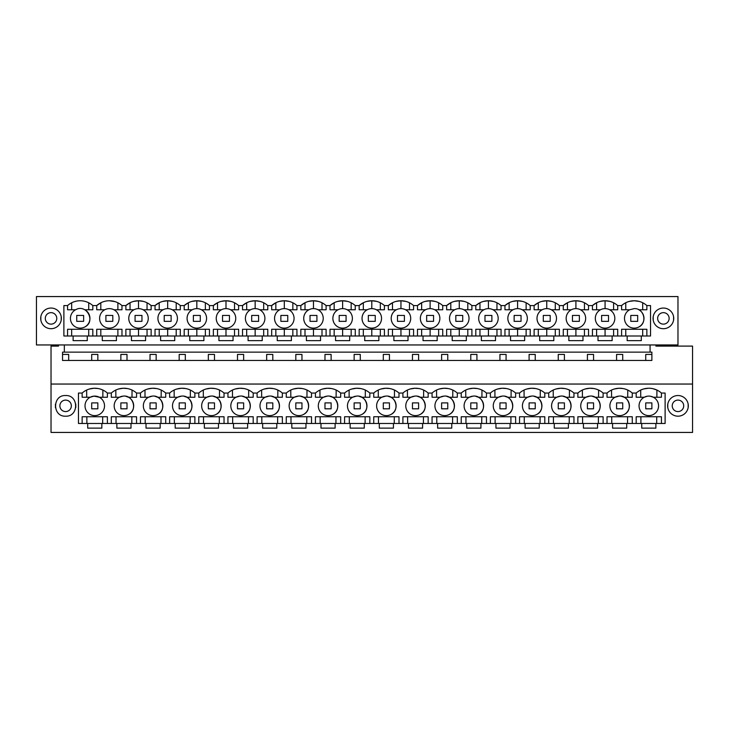 <?xml version="1.0" encoding="UTF-8"?>
<svg xmlns="http://www.w3.org/2000/svg" width="729" height="729" viewBox="0 0 729 729"><rect width="100%" height="100%" fill="white"/><g stroke="black" fill="none" stroke-linecap="round" stroke-linejoin="round"><path stroke-width="1.09" d="M92.82 335.996L92.82 329.28L67.56 329.28L67.56 335.996M109.35 328.132A9.759 9.759 0 0 1 104.757 309.77A9.759 9.759 0 0 0 109.35 328.132A9.759 9.759 0 0 0 118.818 316.012A9.759 9.759 0 0 0 104.757 309.77L96.72 309.77L96.72 305.579L92.82 305.579A18.945 18.945 0 0 0 67.56 305.579L63.888 305.579L63.888 335.996L650.532 335.996L650.532 305.579L646.86 305.579A18.945 18.945 0 0 0 621.6 305.579L617.7 305.579A18.945 18.945 0 0 0 592.44 305.579L588.54 305.579A18.945 18.945 0 0 0 563.28 305.579L559.38 305.579A18.945 18.945 0 0 0 534.12 305.579L530.22 305.579A18.945 18.945 0 0 0 504.96 305.579L501.06 305.579A18.945 18.945 0 0 0 475.8 305.579L471.9 305.579A18.945 18.945 0 0 0 446.64 305.579L442.74 305.579A18.945 18.945 0 0 0 417.48 305.579L413.58 305.579A18.945 18.945 0 0 0 388.32 305.579L384.42 305.579A18.945 18.945 0 0 0 359.16 305.579L355.26 305.579A18.945 18.945 0 0 0 330 305.579L326.1 305.579A18.945 18.945 0 0 0 300.84 305.579L296.94 305.579A18.945 18.945 0 0 0 271.68 305.579L267.78 305.579A18.945 18.945 0 0 0 242.52 305.579L238.62 305.579A18.945 18.945 0 0 0 213.36 305.579L209.46 305.579A18.945 18.945 0 0 0 184.2 305.579L180.3 305.579A18.945 18.945 0 0 0 155.04 305.579L151.14 305.579A18.945 18.945 0 0 0 125.88 305.579L121.98 305.579A18.945 18.945 0 0 0 109.35 300.758L108.503 300.776M67.56 305.579L67.56 309.77L75.597 309.77C86.423 303.319 96.173 321.589 84.783 326.984A9.759 9.759 0 0 0 84.783 309.77L92.82 309.77L92.82 305.579M96.72 335.996L96.72 329.28L121.98 329.28L121.98 335.996M125.88 335.996L125.88 329.28L151.14 329.28L151.14 335.996M155.04 335.996L155.04 329.28L180.3 329.28L180.3 335.996M184.2 335.996L184.2 329.28L209.46 329.28L209.46 335.996M213.36 335.996L213.36 329.28L238.62 329.28L238.62 335.996M242.52 335.996L242.52 329.28L267.78 329.28L267.78 335.996M271.68 335.996L271.68 329.28L296.94 329.28L296.94 335.996M300.84 335.996L300.84 329.28L326.1 329.28L326.1 335.996M330 335.996L330 329.28L355.26 329.28L355.26 335.996M359.16 335.996L359.16 329.28L384.42 329.28L384.42 335.996M388.32 335.996L388.32 329.28L413.58 329.28L413.58 335.996M417.48 335.996L417.48 329.28L442.74 329.28L442.74 335.996M446.64 335.996L446.64 329.28L471.9 329.28L471.9 335.996M475.8 335.996L475.8 329.28L501.06 329.28L501.06 335.996M504.96 335.996L504.96 329.28L530.22 329.28L530.22 335.996M534.12 335.996L534.12 329.28L559.38 329.28L559.38 335.996M563.28 335.996L563.28 329.28L588.54 329.28L588.54 335.996M592.44 335.996L592.44 329.28L617.7 329.28L617.7 335.996M621.6 335.996L621.6 329.28L646.86 329.28L646.86 335.996M621.6 305.579L621.6 309.77L629.637 309.77A9.759 9.759 0 0 0 634.23 328.132A9.759 9.759 0 0 1 629.637 309.77L634.23 308.622C644.017 308.057 647.726 322.883 638.823 326.984A9.759 9.759 0 0 0 638.823 309.77L646.86 309.77L646.86 305.579M609.663 309.77L617.7 309.77L617.7 305.579M596.604 309.77L596.604 302.754L592.44 305.579L592.44 309.77L600.477 309.77A9.759 9.759 0 0 0 605.07 328.132A9.759 9.759 0 0 0 614.538 316.012A9.759 9.759 0 0 0 605.07 308.622L605.07 300.758L600.085 301.423M580.503 309.77L588.54 309.77L588.54 305.579M567.444 309.77L567.444 302.754L563.28 305.579L563.28 309.77L571.317 309.77A9.759 9.759 0 0 0 575.91 328.132A9.759 9.759 0 0 0 585.378 316.012A9.759 9.759 0 0 0 575.91 308.622L575.91 300.758L570.925 301.423M551.343 309.77L559.38 309.77L559.38 305.579M538.284 309.77L538.284 302.754L534.12 305.579L534.12 309.77L542.157 309.77A9.759 9.759 0 0 0 546.75 328.132A9.759 9.759 0 0 0 556.218 316.012A9.759 9.759 0 0 0 546.75 308.622L546.75 300.758L541.765 301.423M522.183 309.77L530.22 309.77L530.22 305.579M509.124 309.77L509.124 302.754L504.96 305.579L504.96 309.77L512.997 309.77A9.759 9.759 0 0 0 517.59 328.132A9.759 9.759 0 0 0 527.058 316.012A9.759 9.759 0 0 0 517.59 308.622L517.59 300.758L512.605 301.423M493.023 309.77L501.06 309.77L501.06 305.579M479.964 309.77L479.964 302.754L475.8 305.579L475.8 309.77L483.837 309.77A9.759 9.759 0 0 0 488.43 328.132A9.759 9.759 0 0 0 497.898 316.012A9.759 9.759 0 0 0 488.43 308.622L488.43 300.758L483.445 301.423M463.863 309.77L471.9 309.77L471.9 305.579M450.804 309.77L450.804 302.754L446.64 305.579L446.64 309.77L454.677 309.77A9.759 9.759 0 0 0 459.27 328.132A9.759 9.759 0 0 0 468.738 316.012A9.759 9.759 0 0 0 459.27 308.622L459.27 300.758L454.285 301.423M434.703 309.77L442.74 309.77L442.74 305.579M421.644 309.77L421.644 302.754L417.48 305.579L417.48 309.77L425.517 309.77A9.759 9.759 0 0 0 430.11 328.132A9.759 9.759 0 0 0 439.578 316.012A9.759 9.759 0 0 0 430.11 308.622L430.11 300.758L425.125 301.423M405.543 309.77L413.58 309.77L413.58 305.579M392.484 309.77L392.484 302.754L388.32 305.579L388.32 309.77L396.357 309.77A9.759 9.759 0 0 0 400.95 328.132A9.759 9.759 0 0 0 410.418 316.012A9.759 9.759 0 0 0 400.95 308.622L400.95 300.758L395.965 301.423M376.383 309.77L384.42 309.77L384.42 305.579M363.324 309.77L363.324 302.754L359.16 305.579L359.16 309.77L367.197 309.77A9.759 9.759 0 0 0 371.79 328.132A9.759 9.759 0 0 0 381.258 316.012A9.759 9.759 0 0 0 371.79 308.622L371.79 300.758L366.805 301.423M347.223 309.77L355.26 309.77L355.26 305.579M334.164 309.77L334.164 302.754L330 305.579L330 309.77L338.037 309.77A9.759 9.759 0 0 0 342.63 328.132A9.759 9.759 0 0 0 352.098 316.012A9.759 9.759 0 0 0 342.63 308.622L342.63 300.758L337.645 301.423M318.063 309.77L326.1 309.77L326.1 305.579M305.004 309.77L305.004 302.754L300.84 305.579L300.84 309.77L308.877 309.77A9.759 9.759 0 0 0 313.47 328.132A9.759 9.759 0 0 0 322.938 316.012A9.759 9.759 0 0 0 313.47 308.622L313.47 300.758L308.485 301.423M288.903 309.77L296.94 309.77L296.94 305.579M275.844 309.77L275.844 302.754L271.68 305.579L271.68 309.77L279.717 309.77A9.759 9.759 0 0 0 284.31 328.132A9.759 9.759 0 0 0 293.778 316.012A9.759 9.759 0 0 0 284.31 308.622L284.31 300.758L279.325 301.423M259.743 309.77L267.78 309.77L267.78 305.579M246.684 309.77L246.684 302.754L242.52 305.579L242.52 309.77L250.557 309.77A9.759 9.759 0 0 0 255.15 328.132A9.759 9.759 0 0 0 264.618 316.012A9.759 9.759 0 0 0 255.15 308.622L255.15 300.758L250.165 301.423M230.583 309.77L238.62 309.77L238.62 305.579M217.524 309.77L217.524 302.754L213.36 305.579L213.36 309.77L221.397 309.77A9.759 9.759 0 0 0 225.99 328.132A9.759 9.759 0 0 0 235.458 316.012A9.759 9.759 0 0 0 225.99 308.622L225.99 300.758L221.005 301.423M201.423 309.77L209.46 309.77L209.46 305.579M188.364 309.77L188.364 302.754L184.2 305.579L184.2 309.77L192.237 309.77A9.759 9.759 0 0 0 196.83 328.132A9.759 9.759 0 0 0 206.298 316.012A9.759 9.759 0 0 0 196.83 308.622L196.83 300.758L191.845 301.423M172.263 309.77L180.3 309.77L180.3 305.579M159.204 309.77L159.204 302.754L155.04 305.579L155.04 309.77L163.077 309.77A9.759 9.759 0 0 0 167.67 328.132A9.759 9.759 0 0 0 177.138 316.012A9.759 9.759 0 0 0 167.67 308.622L167.67 300.758L162.685 301.423M143.103 309.77L151.14 309.77L151.14 305.579M130.044 309.77L130.044 302.754L125.88 305.579L125.88 309.77L133.917 309.77A9.759 9.759 0 0 0 138.51 328.132A9.759 9.759 0 0 0 147.978 316.012A9.759 9.759 0 0 0 138.51 308.622L138.51 300.758L133.525 301.423M113.943 309.77L121.98 309.77L121.98 305.579M71.652 335.996L71.652 329.28M88.728 335.996L88.728 329.28M75.597 309.77A9.759 9.759 0 0 0 71.579 322.974A9.759 9.759 0 0 0 84.783 326.984M100.812 309.77L100.812 302.79L96.72 305.579A18.945 18.945 0 0 1 109.35 300.758L115.155 301.669M117.888 309.77L117.888 302.79M36.45 344.954L677.97 344.954L677.97 296.566L36.45 296.566L36.45 344.954M51.03 328.706A10.334 10.334 0 0 0 61.364 318.382A10.334 10.334 0 0 0 51.03 308.048A10.334 10.334 0 0 0 40.696 318.382A10.334 10.334 0 0 0 51.03 328.706M73.119 335.996L73.119 340.653L87.261 340.653L87.261 335.996M627.159 335.996L627.159 340.653L641.301 340.653L641.301 335.996M612.141 335.996L612.141 340.653L597.999 340.653L597.999 335.996M582.981 335.996L582.981 340.653L568.839 340.653L568.839 335.996M553.821 335.996L553.821 340.653L539.679 340.653L539.679 335.996M524.661 335.996L524.661 340.653L510.519 340.653L510.519 335.996M495.501 335.996L495.501 340.653L481.359 340.653L481.359 335.996M466.341 335.996L466.341 340.653L452.199 340.653L452.199 335.996M437.181 335.996L437.181 340.653L423.039 340.653L423.039 335.996M408.021 335.996L408.021 340.653L393.879 340.653L393.879 335.996M378.861 335.996L378.861 340.653L364.719 340.653L364.719 335.996M349.701 335.996L349.701 340.653L335.559 340.653L335.559 335.996M320.541 335.996L320.541 340.653L306.399 340.653L306.399 335.996M291.381 335.996L291.381 340.653L277.239 340.653L277.239 335.996M262.221 335.996L262.221 340.653L248.079 340.653L248.079 335.996M233.061 335.996L233.061 340.653L218.919 340.653L218.919 335.996M203.901 335.996L203.901 340.653L189.759 340.653L189.759 335.996M174.741 335.996L174.741 340.653L160.599 340.653L160.599 335.996M145.581 335.996L145.581 340.653L131.439 340.653L131.439 335.996M116.421 335.996L116.421 340.653L102.279 340.653L102.279 335.996M663.39 308.048A10.334 10.334 0 0 0 653.056 318.382A10.334 10.334 0 0 0 663.39 328.706A10.334 10.334 0 0 0 673.724 318.382A10.334 10.334 0 0 0 663.39 308.048M88.728 309.77L88.728 302.79M71.652 309.77L71.652 302.79M100.812 335.996L100.812 329.28M117.888 335.996L117.888 329.28M58.493 344.954L58.493 346.102L51.03 346.102L51.03 384.046L692.55 384.046L692.55 346.102L655.927 346.102L655.927 344.954M64.334 344.954L64.334 352.134L62.539 352.134L62.539 360.454L651.881 360.454L651.881 352.134L650.086 352.134L650.086 344.954M91.699 360.454L91.699 354.422L97.841 354.422L97.841 360.454M68.681 360.454L68.681 354.422L62.539 354.422M64.334 352.134L650.086 352.134M692.55 384.046L692.55 432.434L51.03 432.434L51.03 384.046M101.841 423.476L101.841 428.133L87.699 428.133L87.699 423.476L665.112 423.476L665.112 393.059L661.44 393.059A18.945 18.945 0 0 0 636.18 393.059L632.28 393.059A18.945 18.945 0 0 0 618.848 388.256L622.976 388.53M645.739 360.454L645.739 354.422L651.881 354.422M120.859 360.454L120.859 354.422L127.001 354.422L127.001 360.454M150.019 360.454L150.019 354.422L156.161 354.422L156.161 360.454M179.179 360.454L179.179 354.422L185.321 354.422L185.321 360.454M208.339 360.454L208.339 354.422L214.481 354.422L214.481 360.454M237.499 360.454L237.499 354.422L243.641 354.422L243.641 360.454M266.659 360.454L266.659 354.422L272.801 354.422L272.801 360.454M295.819 360.454L295.819 354.422L301.961 354.422L301.961 360.454M324.979 360.454L324.979 354.422L331.121 354.422L331.121 360.454M354.139 360.454L354.139 354.422L360.281 354.422L360.281 360.454M383.299 360.454L383.299 354.422L389.441 354.422L389.441 360.454M412.459 360.454L412.459 354.422L418.601 354.422L418.601 360.454M441.619 360.454L441.619 354.422L447.761 354.422L447.761 360.454M470.779 360.454L470.779 354.422L476.921 354.422L476.921 360.454M499.939 360.454L499.939 354.422L506.081 354.422L506.081 360.454M529.099 360.454L529.099 354.422L535.241 354.422L535.241 360.454M558.259 360.454L558.259 354.422L564.401 354.422L564.401 360.454M587.419 360.454L587.419 354.422L593.561 354.422L593.561 360.454M616.579 360.454L616.579 354.422L622.721 354.422L622.721 360.454M65.61 416.186C78.942 416.833 78.942 394.89 65.61 395.528C52.278 394.89 52.278 416.833 65.61 416.186M655.881 423.476L655.881 428.133L641.739 428.133L641.739 423.476M626.721 423.476L626.721 428.133L612.579 428.133L612.579 423.476M597.561 423.476L597.561 428.133L583.419 428.133L583.419 423.476M568.401 423.476L568.401 428.133L554.259 428.133L554.259 423.476M539.241 423.476L539.241 428.133L525.099 428.133L525.099 423.476M510.081 423.476L510.081 428.133L495.939 428.133L495.939 423.476M480.921 423.476L480.921 428.133L466.779 428.133L466.779 423.476M451.761 423.476L451.761 428.133L437.619 428.133L437.619 423.476M422.601 423.476L422.601 428.133L408.459 428.133L408.459 423.476M393.441 423.476L393.441 428.133L379.299 428.133L379.299 423.476M364.281 423.476L364.281 428.133L350.139 428.133L350.139 423.476M335.121 423.476L335.121 428.133L320.979 428.133L320.979 423.476M305.961 423.476L305.961 428.133L291.819 428.133L291.819 423.476M276.801 423.476L276.801 428.133L262.659 428.133L262.659 423.476M247.641 423.476L247.641 428.133L233.499 428.133L233.499 423.476M218.481 423.476L218.481 428.133L204.339 428.133L204.339 423.476M189.321 423.476L189.321 428.133L175.179 428.133L175.179 423.476M160.161 423.476L160.161 428.133L146.019 428.133L146.019 423.476M131.001 423.476L131.001 428.133L116.859 428.133L116.859 423.476M82.14 393.059A18.945 18.945 0 0 1 107.4 393.059L107.4 397.25L99.363 397.25L93.968 396.129L90.177 397.25A9.759 9.759 0 0 0 93.968 415.585A9.759 9.759 0 0 0 104.129 403.101A9.759 9.759 0 0 0 90.177 397.25L82.14 397.25L82.14 393.059L78.468 393.059L78.468 423.476L87.699 423.476M123.128 396.129A9.759 9.759 0 0 0 114.371 407.83A9.759 9.759 0 0 0 128.523 414.464C137.817 410.181 133.261 394.699 123.128 396.129L119.337 397.25L111.3 397.25L111.3 393.059L107.4 393.059M111.3 393.059L111.3 393.059A18.945 18.945 0 0 1 136.56 393.059L140.46 393.059A18.945 18.945 0 0 1 165.72 393.059L169.62 393.059A18.945 18.945 0 0 1 194.88 393.059L198.78 393.059A18.945 18.945 0 0 1 224.04 393.059L227.94 393.059A18.945 18.945 0 0 1 253.2 393.059L257.1 393.059A18.945 18.945 0 0 1 282.36 393.059L286.26 393.059A18.945 18.945 0 0 1 311.52 393.059L315.42 393.059A18.945 18.945 0 0 1 340.68 393.059L344.58 393.059A18.945 18.945 0 0 1 369.84 393.059L373.74 393.059A18.945 18.945 0 0 1 399 393.059L402.9 393.059A18.945 18.945 0 0 1 428.16 393.059L432.06 393.059A18.945 18.945 0 0 1 457.32 393.059L461.22 393.059A18.945 18.945 0 0 1 486.48 393.059L490.38 393.059A18.945 18.945 0 0 1 515.64 393.059L519.54 393.059A18.945 18.945 0 0 1 544.8 393.059L548.7 393.059A18.945 18.945 0 0 1 573.96 393.059L577.86 393.059A18.945 18.945 0 0 1 603.12 393.059L607.02 393.059A18.945 18.945 0 0 1 618.848 388.256L614.347 388.994M677.97 395.528A10.334 10.334 0 0 1 688.304 405.862A10.334 10.334 0 0 1 677.97 416.186A10.334 10.334 0 0 1 667.636 405.862A10.334 10.334 0 0 1 677.97 395.528M89.457 388.994L93.968 388.256L97.923 388.502M100.748 389.204L102.88 390.061L102.835 397.25M636.18 423.476L636.18 416.76L636.18 423.476M661.44 423.476L661.44 416.76L636.18 416.76M650.35 396.221L653.403 397.25L661.44 397.25L661.44 393.059M647.288 396.221L644.217 397.25L636.18 397.25L636.18 393.059M628.999 403.073A9.759 9.759 0 0 0 624.243 397.25L632.28 397.25L632.28 393.059M624.243 414.464C633.537 410.181 628.981 394.699 618.848 396.129L615.057 397.25A9.759 9.759 0 0 0 618.848 415.585A9.759 9.759 0 0 0 629.018 403.137M618.848 396.129A9.759 9.759 0 0 0 615.057 397.25L607.02 397.25L607.02 393.059M599.839 403.073A9.759 9.759 0 0 0 595.083 397.25L603.12 397.25L603.12 393.059M595.083 414.464C604.377 410.181 599.821 394.699 589.688 396.129L585.897 397.25A9.759 9.759 0 0 0 589.688 415.585A9.759 9.759 0 0 0 599.858 403.137M589.688 396.129A9.759 9.759 0 0 0 585.897 397.25L577.86 397.25L577.86 393.059M570.679 403.073A9.759 9.759 0 0 0 565.923 397.25L573.96 397.25L573.96 393.059M565.923 414.464C575.217 410.181 570.661 394.699 560.528 396.129L556.737 397.25A9.759 9.759 0 0 0 560.528 415.585A9.759 9.759 0 0 0 570.698 403.137M560.528 396.129A9.759 9.759 0 0 0 556.737 397.25L548.7 397.25L548.7 393.059M541.519 403.073A9.759 9.759 0 0 0 536.763 397.25L544.8 397.25L544.8 393.059M536.763 414.464C546.057 410.181 541.501 394.699 531.368 396.129L527.577 397.25A9.759 9.759 0 0 0 531.368 415.585A9.759 9.759 0 0 0 541.538 403.137M531.368 396.129A9.759 9.759 0 0 0 527.577 397.25L519.54 397.25L519.54 393.059M512.359 403.073A9.759 9.759 0 0 0 507.603 397.25L515.64 397.25L515.64 393.059M507.603 414.464C516.897 410.181 512.341 394.699 502.208 396.129L498.417 397.25A9.759 9.759 0 0 0 502.208 415.585A9.759 9.759 0 0 0 512.378 403.137M502.208 396.129A9.759 9.759 0 0 0 498.417 397.25L490.38 397.25L490.38 393.059M483.199 403.073A9.759 9.759 0 0 0 478.443 397.25L486.48 397.25L486.48 393.059M478.443 414.464C487.737 410.181 483.181 394.699 473.048 396.129L469.257 397.25A9.759 9.759 0 0 0 473.048 415.585A9.759 9.759 0 0 0 483.218 403.137M473.048 396.129A9.759 9.759 0 0 0 469.257 397.25L461.22 397.25L461.22 393.059M454.039 403.073A9.759 9.759 0 0 0 449.283 397.25L457.32 397.25L457.32 393.059M449.283 414.464C458.577 410.181 454.021 394.699 443.888 396.129L440.097 397.25A9.759 9.759 0 0 0 443.888 415.585A9.759 9.759 0 0 0 454.058 403.137M443.888 396.129A9.759 9.759 0 0 0 440.097 397.25L432.06 397.25L432.06 393.059M424.879 403.073A9.759 9.759 0 0 0 420.123 397.25L428.16 397.25L428.16 393.059M420.123 414.464C429.417 410.181 424.861 394.699 414.728 396.129L410.937 397.25A9.759 9.759 0 0 0 414.728 415.585A9.759 9.759 0 0 0 424.898 403.137M414.728 396.129A9.759 9.759 0 0 0 410.937 397.25L402.9 397.25L402.9 393.059M395.719 403.073A9.759 9.759 0 0 0 390.963 397.25L399 397.25L399 393.059M390.963 414.464C400.257 410.181 395.701 394.699 385.568 396.129L381.777 397.25A9.759 9.759 0 0 0 385.568 415.585A9.759 9.759 0 0 0 395.738 403.137M385.568 396.129A9.759 9.759 0 0 0 381.777 397.25L373.74 397.25L373.74 393.059M366.559 403.073A9.759 9.759 0 0 0 361.803 397.25L369.84 397.25L369.84 393.059M361.803 414.464C371.097 410.181 366.541 394.699 356.408 396.129L352.617 397.25A9.759 9.759 0 0 0 356.408 415.585A9.759 9.759 0 0 0 366.578 403.137M356.408 396.129A9.759 9.759 0 0 0 352.617 397.25L344.58 397.25L344.58 393.059M337.399 403.073A9.759 9.759 0 0 0 332.643 397.25L340.68 397.25L340.68 393.059M332.643 414.464C341.937 410.181 337.381 394.699 327.248 396.129L323.457 397.25A9.759 9.759 0 0 0 327.248 415.585A9.759 9.759 0 0 0 337.418 403.137M327.248 396.129A9.759 9.759 0 0 0 323.457 397.25L315.42 397.25L315.42 393.059M308.239 403.073A9.759 9.759 0 0 0 303.483 397.25L311.52 397.25L311.52 393.059M303.483 414.464C312.777 410.181 308.221 394.699 298.088 396.129L294.297 397.25A9.759 9.759 0 0 0 298.088 415.585A9.759 9.759 0 0 0 308.258 403.137M298.088 396.129A9.759 9.759 0 0 0 294.297 397.25L286.26 397.25L286.26 393.059M279.079 403.073A9.759 9.759 0 0 0 274.323 397.25L282.36 397.25L282.36 393.059M274.323 414.464C283.617 410.181 279.061 394.699 268.928 396.129L265.137 397.25A9.759 9.759 0 0 0 268.928 415.585A9.759 9.759 0 0 0 279.098 403.137M268.928 396.129A9.759 9.759 0 0 0 265.137 397.25L257.1 397.25L257.1 393.059M249.919 403.073A9.759 9.759 0 0 0 245.163 397.25L253.2 397.25L253.2 393.059M245.163 414.464C254.457 410.181 249.901 394.699 239.768 396.129L235.977 397.25A9.759 9.759 0 0 0 239.768 415.585A9.759 9.759 0 0 0 249.938 403.137M239.768 396.129A9.759 9.759 0 0 0 235.977 397.25L227.94 397.25L227.94 393.059M220.759 403.073A9.759 9.759 0 0 0 216.003 397.25L224.04 397.25L224.04 393.059M216.003 414.464C225.297 410.181 220.741 394.699 210.608 396.129L206.817 397.25A9.759 9.759 0 0 0 210.608 415.585A9.759 9.759 0 0 0 220.778 403.137M210.608 396.129A9.759 9.759 0 0 0 206.817 397.25L198.78 397.25L198.78 393.059M191.599 403.073A9.759 9.759 0 0 0 186.843 397.25L194.88 397.25L194.88 393.059M186.843 414.464C196.137 410.181 191.581 394.699 181.448 396.129L177.657 397.25A9.759 9.759 0 0 0 181.448 415.585A9.759 9.759 0 0 0 191.618 403.137M181.448 396.129A9.759 9.759 0 0 0 177.657 397.25L169.62 397.25L169.62 393.059M162.439 403.073A9.759 9.759 0 0 0 157.683 397.25L165.72 397.25L165.72 393.059M157.683 414.464C166.977 410.181 162.421 394.699 152.288 396.129L148.497 397.25A9.759 9.759 0 0 0 152.288 415.585A9.759 9.759 0 0 0 162.458 403.137M152.288 396.129A9.759 9.759 0 0 0 148.497 397.25L140.46 397.25L140.46 393.059M133.279 403.073A9.759 9.759 0 0 0 128.523 397.25L136.56 397.25L136.56 393.059M128.523 414.464A9.759 9.759 0 0 0 133.298 403.137M107.4 423.476L107.4 416.76L82.14 416.76L82.14 423.476M111.3 423.476L111.3 416.76L136.56 416.76L136.56 423.476M140.46 423.476L140.46 416.76L165.72 416.76L165.72 423.476M169.62 423.476L169.62 416.76L194.88 416.76L194.88 423.476M198.78 423.476L198.78 416.76L224.04 416.76L224.04 423.476M227.94 423.476L227.94 416.76L253.2 416.76L253.2 423.476M257.1 423.476L257.1 416.76L282.36 416.76L282.36 423.476M286.26 423.476L286.26 416.76L311.52 416.76L311.52 423.476M315.42 423.476L315.42 416.76L340.68 416.76L340.68 423.476M344.58 423.476L344.58 416.76L369.84 416.76L369.84 423.476M373.74 423.476L373.74 416.76L399 416.76L399 423.476M402.9 423.476L402.9 416.76L428.16 416.76L428.16 423.476M432.06 423.476L432.06 416.76L457.32 416.76L457.32 423.476M461.22 423.476L461.22 416.76L486.48 416.76L486.48 423.476M490.38 423.476L490.38 416.76L515.64 416.76L515.64 423.476M519.54 423.476L519.54 416.76L544.8 416.76L544.8 423.476M548.7 423.476L548.7 416.76L573.96 416.76L573.96 423.476M577.86 423.476L577.86 416.76L603.12 416.76L603.12 423.476M607.02 423.476L607.02 416.76L632.28 416.76L632.28 423.476M102.652 423.476L102.698 416.76L86.842 416.76L86.888 423.476M86.705 397.25L86.66 390.061M642.696 329.28L642.696 335.996M625.764 335.996L625.764 329.28M634.23 328.132A9.759 9.759 0 0 0 638.823 326.984M629.346 301.396L634.23 300.758L639.096 301.396M642.696 302.754L642.696 309.77M625.764 309.77L625.764 302.754M640.745 397.25L640.7 390.061L643.616 388.958M643.716 388.931L648.181 388.247M653.066 388.721L656.902 390.051L656.875 397.25M656.692 423.476L656.738 416.76M641.028 416.76L651.872 416.76M640.928 423.476L640.882 416.76M644.217 397.25A9.759 9.759 0 0 0 640.199 410.454A9.759 9.759 0 0 0 653.403 414.464A9.759 9.759 0 0 0 657.421 401.269A9.759 9.759 0 0 0 644.217 397.25M130.044 335.996L130.044 329.28M138.51 308.622A9.759 9.759 0 0 0 129.042 320.742A9.759 9.759 0 0 0 138.51 328.132M143.449 301.414L138.51 300.758M159.204 335.996L159.204 329.28M147.048 329.28L147.048 335.996M138.51 335.996L138.51 329.28M167.67 308.622A9.759 9.759 0 0 0 158.202 320.742A9.759 9.759 0 0 0 167.67 328.132M172.609 301.414L167.67 300.758M147.048 309.77L147.048 302.79M188.364 335.996L188.364 329.28M176.208 329.28L176.208 335.996M167.67 335.996L167.67 329.28M196.83 308.622A9.759 9.759 0 0 0 187.362 320.742A9.759 9.759 0 0 0 196.83 328.132M201.769 301.414L196.83 300.758M176.208 309.77L176.208 302.79M217.524 335.996L217.524 329.28M205.368 329.28L205.368 335.996M196.83 335.996L196.83 329.28M225.99 308.622A9.759 9.759 0 0 0 216.522 320.742A9.759 9.759 0 0 0 225.99 328.132M230.929 301.414L225.99 300.758M205.368 309.77L205.368 302.79M246.684 335.996L246.684 329.28M234.528 329.28L234.528 335.996M225.99 335.996L225.99 329.28M255.15 308.622A9.759 9.759 0 0 0 245.682 320.742A9.759 9.759 0 0 0 255.15 328.132M260.089 301.414L255.15 300.758M234.528 309.77L234.528 302.79M275.844 335.996L275.844 329.28M263.688 329.28L263.688 335.996M255.15 335.996L255.15 329.28M284.31 308.622A9.759 9.759 0 0 0 274.842 320.742A9.759 9.759 0 0 0 284.31 328.132M289.249 301.414L284.31 300.758M263.688 309.77L263.688 302.79M305.004 335.996L305.004 329.28M292.848 329.28L292.848 335.996M284.31 335.996L284.31 329.28M313.47 308.622A9.759 9.759 0 0 0 304.002 320.742A9.759 9.759 0 0 0 313.47 328.132M318.409 301.414L313.47 300.758M292.848 309.77L292.848 302.79M334.164 335.996L334.164 329.28M322.008 329.28L322.008 335.996M313.47 335.996L313.47 329.28M342.63 308.622A9.759 9.759 0 0 0 333.162 320.742A9.759 9.759 0 0 0 342.63 328.132M347.569 301.414L342.63 300.758M322.008 309.77L322.008 302.79M363.324 335.996L363.324 329.28M351.168 329.28L351.168 335.996M342.63 335.996L342.63 329.28M371.79 308.622A9.759 9.759 0 0 0 362.322 320.742A9.759 9.759 0 0 0 371.79 328.132M376.729 301.414L371.79 300.758M351.168 309.77L351.168 302.79M392.484 335.996L392.484 329.28M380.328 329.28L380.328 335.996M371.79 335.996L371.79 329.28M400.95 308.622A9.759 9.759 0 0 0 391.482 320.742A9.759 9.759 0 0 0 400.95 328.132M405.889 301.414L400.95 300.758M380.328 309.77L380.328 302.79M421.644 335.996L421.644 329.28M409.488 329.28L409.488 335.996M400.95 335.996L400.95 329.28M430.11 308.622A9.759 9.759 0 0 0 420.642 320.742A9.759 9.759 0 0 0 430.11 328.132M435.049 301.414L430.11 300.758M409.488 309.77L409.488 302.79M450.804 335.996L450.804 329.28M438.648 329.28L438.648 335.996M430.11 335.996L430.11 329.28M459.27 308.622A9.759 9.759 0 0 0 449.802 320.742A9.759 9.759 0 0 0 459.27 328.132M464.209 301.414L459.27 300.758M438.648 309.77L438.648 302.79M479.964 335.996L479.964 329.28M467.808 329.28L467.808 335.996M459.27 335.996L459.27 329.28M488.43 308.622A9.759 9.759 0 0 0 478.962 320.742A9.759 9.759 0 0 0 488.43 328.132M493.369 301.414L488.43 300.758M467.808 309.77L467.808 302.79M509.124 335.996L509.124 329.28M496.968 329.28L496.968 335.996M488.43 335.996L488.43 329.28M517.59 308.622A9.759 9.759 0 0 0 508.122 320.742A9.759 9.759 0 0 0 517.59 328.132M522.529 301.414L517.59 300.758M496.968 309.77L496.968 302.79M538.284 335.996L538.284 329.28M526.128 329.28L526.128 335.996M517.59 335.996L517.59 329.28M546.75 308.622A9.759 9.759 0 0 0 537.282 320.742A9.759 9.759 0 0 0 546.75 328.132M551.689 301.414L546.75 300.758M526.128 309.77L526.128 302.79M567.444 335.996L567.444 329.28M555.288 329.28L555.288 335.996M546.75 335.996L546.75 329.28M575.91 308.622A9.759 9.759 0 0 0 566.442 320.742A9.759 9.759 0 0 0 575.91 328.132M580.849 301.414L575.91 300.758M555.288 309.77L555.288 302.79M596.604 335.996L596.604 329.28M584.448 329.28L584.448 335.996M575.91 335.996L575.91 329.28M605.07 308.622A9.759 9.759 0 0 0 595.602 320.742A9.759 9.759 0 0 0 605.07 328.132M610.009 301.414L605.07 300.758M584.448 309.77L584.448 302.79M613.608 329.28L613.608 335.996M605.07 335.996L605.07 329.28M613.608 309.77L613.608 302.79M128.523 397.25L125.716 396.266M118.627 388.994L123.128 388.256L127.256 388.53M115.865 397.25L115.82 390.061M131.995 397.25L132.04 390.061L130.063 389.259M131.812 423.476L131.858 416.76M116.048 423.476L116.002 416.76M157.683 397.25L154.876 396.266M147.787 388.994L152.288 388.256L156.416 388.53M145.025 397.25L144.98 390.061M161.155 397.25L161.2 390.061L159.223 389.259M160.972 423.476L161.018 416.76M145.208 423.476L145.162 416.76M186.843 397.25L184.036 396.266M176.947 388.994L181.448 388.256L185.576 388.53M174.185 397.25L174.14 390.061M190.315 397.25L190.36 390.061L188.383 389.259M190.132 423.476L190.178 416.76M174.368 423.476L174.322 416.76M216.003 397.25L213.196 396.266M206.107 388.994L210.608 388.256L214.736 388.53M203.345 397.25L203.3 390.061M219.475 397.25L219.52 390.061L217.543 389.259M219.292 423.476L219.338 416.76M203.528 423.476L203.482 416.76M245.163 397.25L242.356 396.266M235.267 388.994L239.768 388.256L243.896 388.53M232.505 397.25L232.46 390.061M248.635 397.25L248.68 390.061L246.703 389.259M248.452 423.476L248.498 416.76M232.688 423.476L232.642 416.76M274.323 397.25L271.516 396.266M264.427 388.994L268.928 388.256L273.056 388.53M261.665 397.25L261.62 390.061M277.795 397.25L277.84 390.061L275.863 389.259M277.612 423.476L277.658 416.76M261.848 423.476L261.802 416.76M303.483 397.25L300.676 396.266M293.587 388.994L298.088 388.256L302.216 388.53M290.825 397.25L290.78 390.061M306.955 397.25L307 390.061L305.023 389.259M306.772 423.476L306.818 416.76M291.008 423.476L290.962 416.76M332.643 397.25L329.836 396.266M322.747 388.994L327.248 388.256L331.376 388.53M319.985 397.25L319.94 390.061M336.115 397.25L336.16 390.061L334.183 389.259M335.932 423.476L335.978 416.76M320.168 423.476L320.122 416.76M361.803 397.25L358.996 396.266M351.907 388.994L356.408 388.256L360.536 388.53M349.145 397.25L349.1 390.061M365.275 397.25L365.32 390.061L363.343 389.259M365.092 423.476L365.138 416.76M349.328 423.476L349.282 416.76M390.963 397.25L388.156 396.266M381.067 388.994L385.568 388.256L389.696 388.53M378.305 397.25L378.26 390.061M394.435 397.25L394.48 390.061L392.503 389.259M394.252 423.476L394.298 416.76M378.488 423.476L378.442 416.76M420.123 397.25L417.316 396.266M410.227 388.994L414.728 388.256L418.856 388.53M407.465 397.25L407.42 390.061M423.595 397.25L423.64 390.061L421.663 389.259M423.412 423.476L423.458 416.76M407.648 423.476L407.602 416.76M449.283 397.25L446.476 396.266M439.387 388.994L443.888 388.256L448.016 388.53M436.625 397.25L436.58 390.061M452.755 397.25L452.8 390.061L450.823 389.259M452.572 423.476L452.618 416.76M436.808 423.476L436.762 416.76M478.443 397.25L475.636 396.266M468.547 388.994L473.048 388.256L477.176 388.53M465.785 397.25L465.74 390.061M481.915 397.25L481.96 390.061L479.983 389.259M481.732 423.476L481.778 416.76M465.968 423.476L465.922 416.76M507.603 397.25L504.796 396.266M497.707 388.994L502.208 388.256L506.336 388.53M494.945 397.25L494.9 390.061M511.075 397.25L511.12 390.061L509.143 389.259M510.892 423.476L510.938 416.76M495.128 423.476L495.082 416.76M536.763 397.25L533.956 396.266M526.867 388.994L531.368 388.256L535.496 388.53M524.105 397.25L524.06 390.061M540.235 397.25L540.28 390.061L538.303 389.259M540.052 423.476L540.098 416.76M524.288 423.476L524.242 416.76M565.923 397.25L563.116 396.266M556.027 388.994L560.528 388.256L564.656 388.53M553.265 397.25L553.22 390.061M569.395 397.25L569.44 390.061L567.463 389.259M569.212 423.476L569.258 416.76M553.448 423.476L553.402 416.76M595.083 397.25L592.276 396.266M585.187 388.994L589.688 388.256L593.816 388.53M582.425 397.25L582.38 390.061M598.555 397.25L598.6 390.061L596.623 389.259M598.372 423.476L598.418 416.76M582.608 423.476L582.562 416.76M624.243 397.25L621.436 396.266M611.585 397.25L611.54 390.061M627.715 397.25L627.76 390.061L625.783 389.259M627.532 423.476L627.578 416.76M611.768 423.476L611.722 416.76M97.841 408.814L97.841 402.9L91.699 402.9L91.699 408.814L97.841 408.814M127.001 408.814L127.001 402.9L120.859 402.9L120.859 408.814L127.001 408.814M156.161 408.814L156.161 402.9L150.019 402.9L150.019 408.814L156.161 408.814M185.321 408.814L185.321 402.9L179.179 402.9L179.179 408.814L185.321 408.814M214.481 408.814L214.481 402.9L208.339 402.9L208.339 408.814L214.481 408.814M243.641 408.814L243.641 402.9L237.499 402.9L237.499 408.814L243.641 408.814M272.801 408.814L272.801 402.9L266.659 402.9L266.659 408.814L272.801 408.814M301.961 408.814L301.961 402.9L295.819 402.9L295.819 408.814L301.961 408.814M331.121 408.814L331.121 402.9L324.979 402.9L324.979 408.814L331.121 408.814M360.281 408.814L360.281 402.9L354.139 402.9L354.139 408.814L360.281 408.814M389.441 408.814L389.441 402.9L383.299 402.9L383.299 408.814L389.441 408.814M418.601 408.814L418.601 402.9L412.459 402.9L412.459 408.814L418.601 408.814M447.761 408.814L447.761 402.9L441.619 402.9L441.619 408.814L447.761 408.814M476.921 408.814L476.921 402.9L470.779 402.9L470.779 408.814L476.921 408.814M506.081 408.814L506.081 402.9L499.939 402.9L499.939 408.814L506.081 408.814M535.241 408.814L535.241 402.9L529.099 402.9L529.099 408.814L535.241 408.814M564.401 408.814L564.401 402.9L558.259 402.9L558.259 408.814L564.401 408.814M593.561 408.814L593.561 402.9L587.419 402.9L587.419 408.814L593.561 408.814M622.721 408.814L622.721 402.9L616.579 402.9L616.579 408.814L622.721 408.814M651.881 408.814L651.881 402.9L645.739 402.9L645.739 408.814L651.881 408.814M83.635 315.429L76.745 315.429L76.745 321.343L83.635 321.343L83.635 315.429M112.795 315.429L105.905 315.429L105.905 321.343L112.795 321.343L112.795 315.429M141.955 315.429L135.065 315.429L135.065 321.343L141.955 321.343L141.955 315.429M171.115 315.429L164.225 315.429L164.225 321.343L171.115 321.343L171.115 315.429M200.275 315.429L193.385 315.429L193.385 321.343L200.275 321.343L200.275 315.429M229.435 315.429L222.545 315.429L222.545 321.343L229.435 321.343L229.435 315.429M258.595 315.429L251.705 315.429L251.705 321.343L258.595 321.343L258.595 315.429M287.755 315.429L280.865 315.429L280.865 321.343L287.755 321.343L287.755 315.429M316.915 315.429L310.025 315.429L310.025 321.343L316.915 321.343L316.915 315.429M346.075 315.429L339.185 315.429L339.185 321.343L346.075 321.343L346.075 315.429M375.235 315.429L368.345 315.429L368.345 321.343L375.235 321.343L375.235 315.429M404.395 315.429L397.505 315.429L397.505 321.343L404.395 321.343L404.395 315.429M433.555 315.429L426.665 315.429L426.665 321.343L433.555 321.343L433.555 315.429M462.715 315.429L455.825 315.429L455.825 321.343L462.715 321.343L462.715 315.429M491.875 315.429L484.985 315.429L484.985 321.343L491.875 321.343L491.875 315.429M521.035 315.429L514.145 315.429L514.145 321.343L521.035 321.343L521.035 315.429M550.195 315.429L543.305 315.429L543.305 321.343L550.195 321.343L550.195 315.429M579.355 315.429L572.465 315.429L572.465 321.343L579.355 321.343L579.355 315.429M608.515 315.429L601.625 315.429L601.625 321.343L608.515 321.343L608.515 315.429M637.675 315.429L630.785 315.429L630.785 321.343L637.675 321.343L637.675 315.429M45.991 315.639A5.741 5.741 0 0 1 53.782 313.352A5.741 5.741 0 0 1 56.069 321.143A5.741 5.741 0 0 1 48.278 323.43A5.741 5.741 0 0 1 45.991 315.639M61.218 316.659L61.218 320.095M40.842 316.659L40.842 320.095M658.351 315.639A5.741 5.741 0 0 1 666.142 313.352A5.741 5.741 0 0 1 668.429 321.143A5.741 5.741 0 0 1 660.638 323.43A5.741 5.741 0 0 1 658.351 315.639M673.578 316.659L673.578 320.095M653.202 316.659L653.202 320.095M60.571 403.091A5.741 5.741 0 0 1 68.362 400.804A5.741 5.741 0 0 1 70.649 408.595A5.741 5.741 0 0 1 62.858 410.883A5.741 5.741 0 0 1 60.571 403.091M55.422 407.575L55.422 404.139M75.798 407.575L75.798 404.139M672.931 403.091A5.741 5.741 0 0 1 680.722 400.804A5.741 5.741 0 0 1 683.009 408.595A5.741 5.741 0 0 1 675.218 410.883A5.741 5.741 0 0 1 672.931 403.091M667.782 407.575L667.782 404.139M688.158 407.575L688.158 404.139"/></g></svg>

